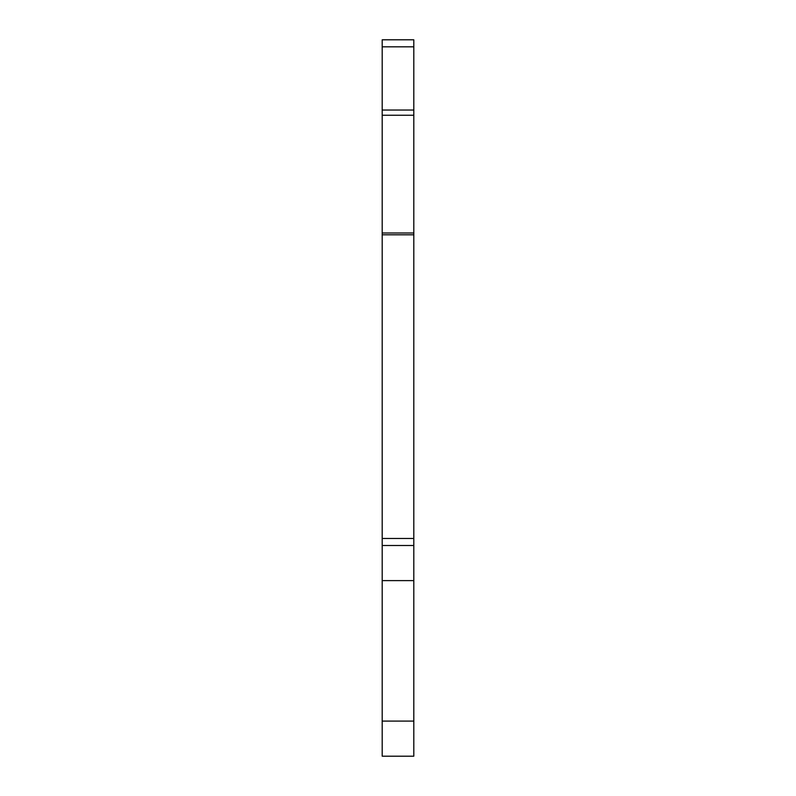 <?xml version="1.0" encoding="UTF-8"?>
<svg xmlns="http://www.w3.org/2000/svg" width="796" height="796" viewBox="0 0 796 796"><rect width="100%" height="100%" fill="white"/><g stroke="black" fill="none" stroke-linecap="round" stroke-linejoin="round"><path stroke-width="1.19" d="M413.801 39.8L382.199 39.8L413.801 39.8L413.801 756.2L382.199 756.2L382.199 721.086L413.801 721.086M382.199 39.8L382.199 110.037L413.801 110.037M382.199 110.037L382.199 545.499L413.801 545.499M382.199 545.499L382.199 721.086M382.199 46.825L413.801 46.825M382.199 115.241L413.801 115.241M382.199 232.989L413.801 232.989M382.199 234.8L413.801 234.8M382.199 538.474L413.801 538.474M382.199 580.612L413.801 580.612"/></g></svg>

